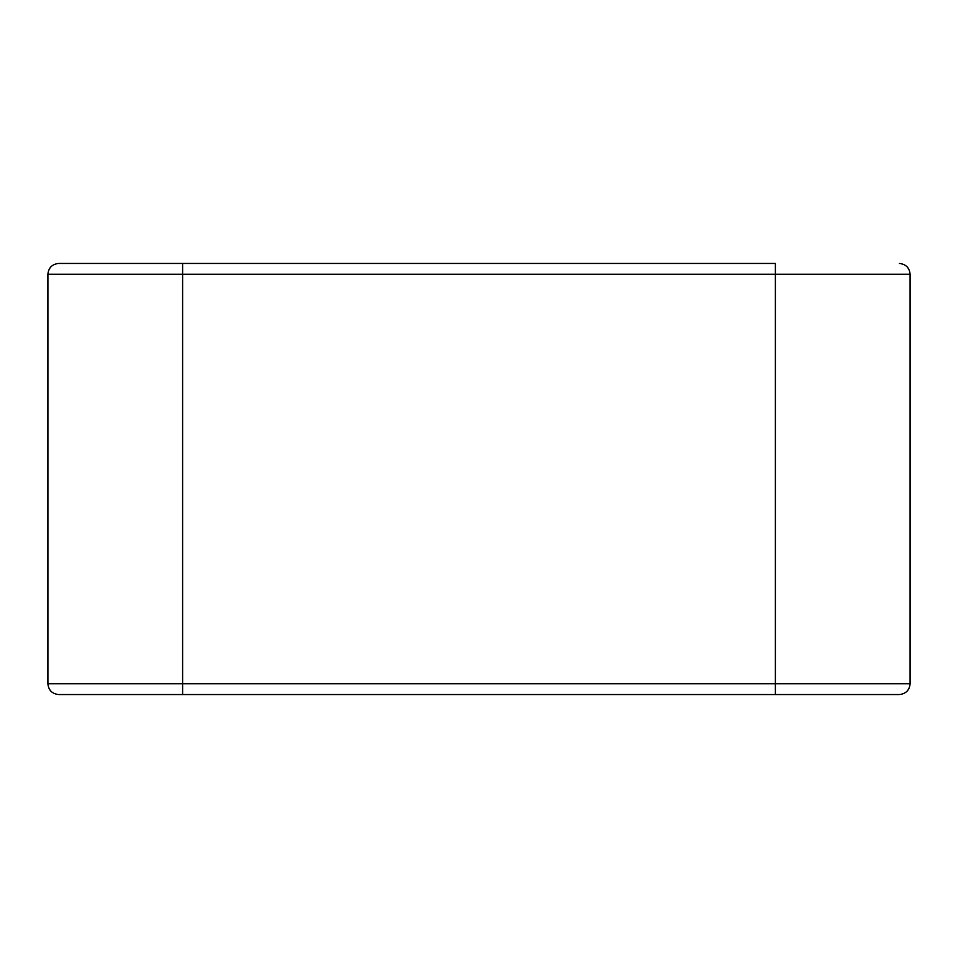 <?xml version="1.0" encoding="UTF-8"?>
<svg xmlns="http://www.w3.org/2000/svg" width="958" height="958" viewBox="0 0 958 958"><rect width="100%" height="100%" fill="white"/><g stroke="black" fill="none" stroke-linecap="round" stroke-linejoin="round"><path stroke-width="1.44" d="M182.619 683.773L182.619 274.228L47.9 274.228L182.619 274.228L182.619 683.773L775.381 683.773L775.381 274.228L182.619 274.228L910.1 274.228L775.381 274.228L775.381 683.773L910.1 683.773L47.9 683.773L182.619 683.773L182.619 694.55L58.678 694.55L182.619 694.55L182.619 683.773M775.381 694.55L182.619 694.55L775.381 694.55L775.381 683.773L775.381 694.55L899.322 694.55L775.381 694.55M182.619 263.45L775.381 263.45L775.381 274.228L910.1 274.228L775.381 274.228L775.381 263.45L182.619 263.45L182.619 274.228L47.9 274.228L182.619 274.228L182.619 263.45L58.678 263.45L182.619 263.45M775.381 683.773L910.1 683.773L775.381 683.773M58.678 263.45C52.175 264.133 48.583 267.725 47.9 274.228L47.9 683.773C48.583 690.275 52.175 693.867 58.678 694.55M899.322 263.45C905.825 264.133 909.417 267.725 910.1 274.228L910.1 683.773C909.417 690.275 905.825 693.867 899.322 694.55"/></g></svg>
